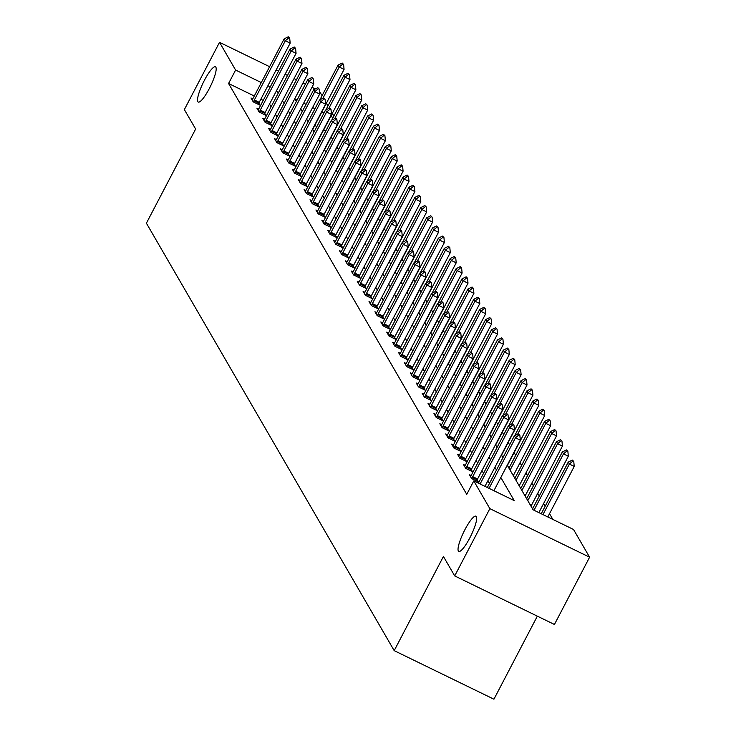 <?xml version="1.0" encoding="UTF-8"?>
<svg xmlns="http://www.w3.org/2000/svg" width="736" height="736" viewBox="0 0 736 736"><rect width="100%" height="100%" fill="white"/><g stroke="black" fill="none" stroke-linecap="round" stroke-linejoin="round"><path stroke-width="1.1" d="M464.94 529.626A19.605 4.048 116 0 1 475.944 516.166A19.605 4.048 116 0 1 469.78 537.979A19.605 4.048 116 0 1 458.776 551.43A19.605 4.048 116 0 1 464.94 529.626M204.442 80.252A19.605 4.048 116 0 1 215.446 66.801A19.605 4.048 116 0 1 209.282 88.605A19.605 4.048 116 0 1 198.278 102.065A19.605 4.048 116 0 1 204.442 80.252M537.344 616.152L493.93 699.2L394.192 650.642L146.4 223.201L195.638 129.03L184.359 109.581L219.53 42.32L269.606 66.7M319.387 91.098L322.064 95.717M326.407 103.196L327.971 105.901M332.304 113.372L333.868 116.076M552.856 519.414L549.534 513.682M545.192 506.202L543.628 503.498M539.295 496.018L537.731 493.322M533.388 485.843L531.824 483.138M527.491 475.658L525.927 472.954M521.585 465.474L520.021 462.778M515.688 455.299L514.124 452.594M509.634 444.857L508.217 442.419M503.728 434.672L502.32 432.234M497.83 424.488L496.414 422.059M491.924 414.313L490.516 411.875M486.027 404.128L484.61 401.7M480.12 393.953L478.713 391.515M474.223 383.769L472.806 381.331M468.317 373.594L466.909 371.156M462.42 363.409L461.003 360.971M456.522 353.234L455.106 350.796M450.616 343.05L449.208 340.612M444.719 332.874L443.302 330.436M438.812 322.69L437.405 320.252M432.915 312.506L431.498 310.077M427.009 302.33L425.601 299.892M421.112 292.146L419.695 289.717M415.205 281.971L413.798 279.533M409.308 271.786L407.891 269.348M403.402 261.611L401.994 259.173M397.504 251.427L396.088 248.989M391.598 241.252L390.19 238.814M385.701 231.067L384.284 228.629M379.794 220.892L378.387 218.454M373.897 210.708L372.48 208.27M367.991 200.523L366.583 198.094M362.094 190.348L360.677 187.91M356.196 180.164L354.78 177.726M350.29 169.988L348.882 167.55M344.393 159.804L342.976 157.366M338.486 149.629L337.079 147.191M332.589 139.444L331.172 137.006M507.242 465.198L533.085 509.79L573.519 529.478L589.6 557.207L489.863 508.65L473.782 480.912L514.216 500.6L500.82 477.489M489.863 508.65L454.701 575.911L554.429 624.478L589.6 557.207M325.846 130.87L323.702 129.821M316.903 126.509L314.76 125.47M313.683 131.312L312.736 129.398M319.58 141.496L318.633 139.582M325.487 151.671L324.539 149.758A3.064 0.635 116 0 1 324.935 148.948L355.874 89.755L351.026 87.391L349.894 85.431L331.78 120.069M331.384 161.856L330.436 159.942M337.29 172.031L336.343 170.117M343.188 182.215L342.24 180.302A3.064 0.635 116 0 1 342.636 179.492L373.584 120.29L368.727 117.935L367.595 115.975L349.49 150.613M349.094 192.4L348.146 190.486M354.991 202.575L354.044 200.661M360.898 212.759L359.95 210.846A3.064 0.635 116 0 1 360.346 210.027L391.285 150.834L386.437 148.47L385.296 146.519L367.19 181.157M366.795 222.934L365.847 221.021M372.701 233.119L371.754 231.205M378.598 243.294L377.651 241.38M384.505 253.478L383.557 251.565A3.064 0.635 116 0 1 383.944 250.746L414.892 191.553L410.044 189.198L408.903 187.238L390.798 221.876M390.402 263.654L389.454 261.74M396.308 273.838L395.361 271.924M402.206 284.013L401.258 282.1A3.064 0.635 116 0 1 401.654 281.29L432.602 222.097L427.745 219.733L426.613 217.773L408.498 252.42M408.103 294.198L407.164 292.284M414.009 304.382L413.062 302.468M419.906 314.557L418.959 312.644A3.064 0.635 116 0 1 419.354 311.834L450.303 252.641L445.455 250.277L444.314 248.317L426.208 282.955M425.813 324.742L424.865 322.828M431.71 334.917L430.762 333.003M437.616 345.101L436.669 343.188M443.514 355.276L442.566 353.363M449.42 365.461L448.472 363.547M455.317 375.636L454.37 373.722M461.224 385.82L460.276 383.907A3.064 0.635 116 0 1 460.672 383.097L491.611 323.895L486.763 321.54L485.622 319.58L467.516 354.218M467.121 396.005L466.173 394.082M473.027 406.18L472.08 404.266M478.924 416.364L477.977 414.451A3.064 0.635 116 0 1 478.372 413.632L509.321 354.439L504.464 352.075L503.332 350.124L485.217 384.762M484.831 426.54L483.883 424.626M490.728 436.724L489.78 434.81M496.634 446.899L495.687 444.986M502.532 457.084L501.584 455.17M508.438 467.259L507.49 465.345M514.335 477.443L513.388 475.53M520.232 487.618L519.285 485.705M526.139 497.803L525.191 495.889M532.036 507.987L531.088 506.074A3.064 0.635 116 0 1 531.484 505.255L562.433 446.062L557.584 443.698L556.444 441.738L526.663 498.704M254.279 96.02L228.574 83.499L466.753 494.371L473.782 480.912M489.449 483.46L487.885 480.755M483.543 473.276L481.979 470.58M477.646 463.1L476.082 460.396M471.748 452.916L470.175 450.22M465.842 442.741L464.278 440.036M459.945 432.556L458.372 429.861M454.038 422.381L452.474 419.676M448.141 412.197L446.568 409.501M442.235 402.022L440.671 399.317M436.338 391.837L434.764 389.132M430.431 381.662L428.867 378.957M424.534 371.478L422.97 368.773M418.628 361.293L417.064 358.598M412.73 351.118L411.166 348.413M406.824 340.934L405.26 338.238M400.927 330.758L399.363 328.054M395.02 320.574L393.456 317.878M389.123 310.399L387.559 307.694M383.217 300.214L381.653 297.519M377.32 290.039L375.756 287.334M371.413 279.855L369.849 277.15M365.516 269.68L363.952 266.975M359.619 259.495L358.046 256.79M353.712 249.311L352.148 246.615M347.815 239.136L346.242 236.431M341.909 228.951L340.345 226.256M336.012 218.776L334.438 216.071M330.105 208.592L328.541 205.896M324.208 198.416L322.644 195.712M318.302 188.232L316.738 185.527M312.404 178.057L310.84 175.352M306.498 167.872L304.934 165.168M300.601 157.688L299.037 154.992M294.694 147.513L293.13 144.808M288.797 137.328L287.233 134.633M282.891 127.153L281.327 124.448M276.994 116.969L275.43 114.273M271.087 106.794L269.523 104.089M263.221 100.372L260.848 99.222M252.761 98.845L250.985 97.98L253.258 101.89L260.001 105.174L258.824 103.15M258.667 109.02L256.892 108.155L259.164 112.074L265.898 115.359L264.73 113.335L264.196 114.522M264.564 119.204L262.789 118.34L265.061 122.259L271.805 125.534L270.627 123.51M270.471 129.38L268.695 128.515L270.968 132.434L277.702 135.718L276.524 133.694M276.368 139.564L274.592 138.699L276.865 142.618L283.599 145.894L282.431 143.87M282.274 149.739L280.499 148.884L282.762 152.794L289.506 156.078L288.328 154.054M288.172 159.924L286.396 159.059L288.668 162.978L295.403 166.253L294.234 164.229M294.069 170.108L292.302 169.243L294.566 173.153L301.309 176.438L300.132 174.414M299.975 180.283L298.2 179.418L300.472 183.338L307.206 186.613L306.038 184.589M305.872 190.468L304.106 189.603L306.369 193.513L313.113 196.797L311.935 194.773M311.779 200.643L310.003 199.778L312.276 203.697L319.01 206.982L317.842 204.958M317.676 210.827L315.91 209.962L318.173 213.872L324.916 217.157L323.739 215.133M323.582 221.002L321.807 220.138L324.079 224.057L330.814 227.341L329.645 225.317M329.48 231.187L327.713 230.322L329.976 234.241L336.72 237.516L335.542 235.492M335.386 241.362L333.61 240.506L335.883 244.416L342.617 247.701L341.449 245.677M341.283 251.546L339.508 250.682L341.78 254.601L348.524 257.876L347.346 255.852M347.19 261.722L345.414 260.866L347.686 264.776L354.421 268.06L353.252 266.036M353.087 271.906L351.311 271.041L353.584 274.96L360.327 278.236L359.15 276.212M358.993 282.09L357.218 281.226L359.49 285.136L366.224 288.42L365.056 286.396M364.89 292.266L363.115 291.401L365.387 295.32L372.131 298.595L370.953 296.571M370.797 302.45L369.021 301.585L371.294 305.495L378.028 308.78L376.85 306.756L376.326 307.952M376.694 312.625L374.918 311.76L377.191 315.68L383.925 318.964L382.757 316.94M382.6 322.81L380.825 321.945L383.088 325.855L389.832 329.139L388.654 327.115M388.498 332.985L386.722 332.12L388.994 336.039L395.729 339.324L394.56 337.3L394.027 338.496M394.395 343.169L392.628 342.304L394.892 346.224L401.635 349.499L400.458 347.475M400.301 353.344L398.526 352.489L400.798 356.399L407.532 359.683L406.364 357.659M406.198 363.529L404.432 362.664L406.695 366.583L413.439 369.858L412.261 367.834M412.105 373.713L410.329 372.848L412.602 376.758L419.336 380.043L418.168 378.019M418.002 383.888L416.236 383.024L418.499 386.943L425.242 390.218L424.065 388.194M423.908 394.073L422.133 393.208L424.405 397.118L431.14 400.402L429.971 398.378M429.806 404.248L428.039 403.383L430.302 407.302L437.046 410.587L435.868 408.563L435.344 409.75M435.712 414.432L433.936 413.568L436.209 417.478L442.943 420.762L441.775 418.738M441.609 424.608L439.834 423.743L442.106 427.662L448.85 430.946L447.672 428.922M447.516 434.792L445.74 433.927L448.012 437.846L454.747 441.122L453.578 439.098L453.045 440.294M453.413 444.967L451.637 444.102L453.91 448.022L460.653 451.306L459.476 449.282M459.319 455.152L457.544 454.287L459.816 458.206L466.55 461.481L465.382 459.457M465.216 465.327L463.441 464.471L465.713 468.381L472.457 471.666L471.279 469.642L470.746 470.838M471.123 475.511L469.347 474.646L471.62 478.566L478.354 481.841L477.186 479.817M276.175 69.902L278.548 71.052M285.126 74.253L287.5 75.412M294.069 78.614L296.442 79.764M303.02 82.966L305.394 84.125M311.963 87.326L315.284 88.936M454.701 575.911L443.422 556.471L394.192 650.642M228.574 83.499L235.603 70.049L219.53 42.32M270.259 86.922L267.886 85.762M261.308 82.57L235.603 70.049M496.478 470.01L494.914 467.305M490.581 459.825L489.017 457.13M484.674 449.65L483.11 446.945M478.777 439.466L477.213 436.761M472.88 429.29L471.307 426.586M466.974 419.106L465.41 416.401M461.076 408.922L459.503 406.226M455.17 398.746L453.606 396.042M449.273 388.562L447.7 385.866M443.366 378.387L441.802 375.682M437.469 368.202L435.896 365.507M431.563 358.027L429.999 355.322M425.666 347.843L424.102 345.147M419.759 337.668L418.195 334.963M413.862 327.483L412.298 324.778M407.956 317.308L406.392 314.603M402.058 307.124L400.494 304.419M396.152 296.939L394.588 294.244M390.255 286.764L388.691 284.059M384.348 276.58L382.784 273.884M378.451 266.404L376.887 263.7M372.545 256.22L370.981 253.524M366.648 246.045L365.084 243.34M360.75 235.86L359.177 233.156M354.844 225.685L353.28 222.98M348.947 215.501L347.374 212.796M343.04 205.316L341.476 202.621M337.143 195.141L335.57 192.436M331.237 184.957L329.673 182.261M325.34 174.782L323.776 172.077M319.433 164.597L317.869 161.902M313.536 154.422L311.972 151.717M307.63 144.238L306.066 141.542M301.732 134.062L300.168 131.358M295.826 123.878L294.262 121.173M289.929 113.703L288.365 110.998M284.022 103.518L282.458 100.814M278.125 93.334L276.561 90.638M297.096 99.986L294.906 98.928L296.35 101.412M300.684 108.891L302.248 111.596M306.59 119.076L308.154 121.771M312.487 129.251L314.051 131.956M318.394 139.435L319.958 142.131M324.291 149.61L325.855 152.315M330.197 159.795L331.761 162.5M336.094 169.979L337.658 172.675M341.992 180.154L343.565 182.859M347.898 190.339L349.462 193.034M353.795 200.514L355.368 203.219M359.702 210.698L361.266 213.394M365.599 220.874L367.172 223.578M371.505 231.058L373.069 233.754M377.402 241.233L378.976 243.938M383.309 251.418L384.873 254.122M389.206 261.593L390.77 264.298M395.112 271.777L396.676 274.482M401.01 281.962L402.574 284.657M406.916 292.137L408.48 294.842M412.813 302.321L414.377 305.017M418.72 312.496L420.284 315.201M424.617 322.681L426.181 325.376M430.523 332.856L432.087 335.561M436.42 343.04L437.984 345.736M442.327 353.216L443.891 355.92M448.224 363.4L449.788 366.105M454.121 373.575L455.694 376.28M460.028 383.76L461.592 386.464M465.925 393.944L467.498 396.64M471.831 404.119L473.395 406.824M477.728 414.304L479.302 416.999M483.635 424.479L485.199 427.184M489.532 434.663L491.096 437.359M495.438 444.838L497.002 447.543M501.336 455.023L502.9 457.718M333.114 117.53L330.74 116.371M323.932 113.059L321.788 112.019M314.99 108.698L312.616 107.548M306.038 104.346L303.664 103.187M288.88 37.775L289.69 38.171L288.31 36.8L288.88 37.775L285.31 40.784L290.168 43.148L259.219 102.341A3.064 0.635 -64 0 0 258.805 103.187L258.29 104.346M252.108 99.912L252.788 98.799A3.064 0.635 -64 0 0 253.23 98.017L284.179 38.824L285.31 40.784L254.362 99.976A3.064 0.635 -64 0 0 253.957 100.823L253.442 101.982M288.31 36.8L284.179 38.824M290.168 43.148L289.69 38.171M312.662 129.554L312.717 129.435A3.064 0.635 116 0 1 313.131 128.588L344.071 69.396L339.222 67.031L338.091 65.072L319.976 99.71M343.602 64.418L342.222 63.048L343.602 64.418L344.071 69.396M322.883 98.293L339.222 67.031L342.792 64.032M338.091 65.072L342.222 63.048M260.268 110.152L265.116 112.516L296.065 53.323L291.217 50.959L260.268 110.152A3.064 0.635 -64 0 0 259.863 110.998L259.339 112.166M265.116 112.516A3.064 0.635 -64 0 0 264.712 113.362L259.863 110.998M294.216 46.984L295.587 48.355L294.216 46.984L290.076 49.008L259.136 108.201A3.064 0.635 -64 0 1 258.686 108.983L258.005 110.087M294.777 47.96L291.217 50.959L290.076 49.008M296.065 53.323L295.587 48.355M300.684 58.135L301.493 58.53L300.113 57.16L300.684 58.135L297.114 61.143L301.962 63.508L271.023 122.7A3.064 0.635 -64 0 0 270.609 123.547L270.094 124.706M263.911 120.272L264.592 119.158A3.064 0.635 -64 0 0 265.034 118.376L295.982 59.184L297.114 61.143L266.165 120.336A3.064 0.635 -64 0 0 265.76 121.182L265.245 122.342M300.113 57.16L295.982 59.184M301.962 63.508L301.493 58.53M318.568 139.739L318.624 139.61A3.064 0.635 116 0 1 319.028 138.764L349.977 79.571L345.129 77.206L343.988 75.256L325.882 109.894M349.499 74.603L348.128 73.232L349.499 74.603L349.977 79.571M328.78 108.477L345.129 77.206L348.689 74.207M343.988 75.256L348.128 73.232M355.405 84.778L354.025 83.407L355.405 84.778L355.874 89.755M334.687 118.652L351.026 87.391L354.596 84.392M349.894 85.431L354.025 83.407M306.581 68.319L307.39 68.715L306.02 67.344L306.581 68.319L303.02 71.318L307.869 73.683L276.92 132.876A3.064 0.635 -64 0 0 276.515 133.722L276 134.89M269.808 130.447L270.489 129.343A3.064 0.635 -64 0 0 270.94 128.561L301.88 69.368L303.02 71.318L272.072 130.52A3.064 0.635 -64 0 0 271.658 131.358L271.142 132.526M306.02 67.344L301.88 69.368M307.869 73.683L307.39 68.715M312.487 78.504L313.297 78.89L311.917 77.519L312.487 78.504L308.918 81.503L313.766 83.867L282.826 143.06A3.064 0.635 -64 0 0 282.412 143.906L281.897 145.066M275.715 140.631L276.396 139.527A3.064 0.635 -64 0 0 276.837 138.736L307.786 79.543L308.918 81.503L277.969 140.696A3.064 0.635 -64 0 0 277.564 141.542L277.049 142.701M311.917 77.519L307.786 79.543M313.766 83.867L313.297 78.89M318.384 88.679L319.194 89.074L317.814 87.704L318.384 88.679L314.815 91.687L319.672 94.042L288.724 153.235A3.064 0.635 -64 0 0 288.319 154.082L287.804 155.25M281.612 150.806L282.293 149.702A3.064 0.635 -64 0 0 282.734 148.92L313.683 89.728L314.815 91.687L283.875 150.88A3.064 0.635 -64 0 0 283.461 151.726L282.946 152.886M317.814 87.704L313.683 89.728M319.672 94.042L319.194 89.074M330.372 160.098L330.427 159.97A3.064 0.635 116 0 1 330.832 159.123L361.781 99.93L356.923 97.575L355.792 95.616L337.686 130.254M361.302 94.962L359.922 93.592L361.302 94.962L361.781 99.93M340.584 128.837L356.923 97.575L360.493 94.567M355.792 95.616L359.922 93.592M336.269 170.283L336.324 170.154A3.064 0.635 116 0 1 336.738 169.308L367.678 110.115L362.83 107.75L361.698 105.791L343.583 140.438M367.209 105.147L365.829 103.767L367.209 105.147L367.678 110.115M346.481 139.012L362.83 107.75L366.399 104.751M361.698 105.791L365.829 103.767M373.106 115.322L371.726 113.951L373.106 115.322L373.584 120.29M352.388 149.196L368.727 117.935L372.296 114.926M367.595 115.975L371.726 113.951M324.291 98.863L325.1 99.25L323.72 97.879L324.291 98.863L320.721 101.862L325.57 104.227L294.63 163.42A3.064 0.635 -64 0 0 294.216 164.266L293.701 165.425M287.518 160.991L288.199 159.887A3.064 0.635 -64 0 0 288.641 159.096L319.59 99.903L320.721 101.862L289.772 161.055A3.064 0.635 -64 0 0 289.368 161.902L288.852 163.061M323.72 97.879L319.59 99.903M325.57 104.227L325.1 99.25M348.073 190.642L348.128 190.514A3.064 0.635 116 0 1 348.542 189.667L379.482 130.474L374.633 128.11L373.502 126.15L355.387 160.798M379.003 125.506L377.632 124.126L379.003 125.506L379.482 130.474M358.285 159.372L374.633 128.11L378.203 125.111M373.502 126.15L377.632 124.126M330.188 109.038L330.998 109.434L330.427 108.459L329.618 108.063L330.188 109.038L326.618 112.047L331.476 114.402L300.527 173.604A3.064 0.635 -64 0 0 300.122 174.441L299.607 175.61M293.416 171.166L294.096 170.062A3.064 0.635 -64 0 0 294.538 169.28L325.487 110.087L326.618 112.047L295.679 171.24A3.064 0.635 -64 0 0 295.265 172.086L294.75 173.245M329.618 108.063L325.487 110.087M331.476 114.402L330.998 109.434M353.979 200.818L354.034 200.698A3.064 0.635 116 0 1 354.439 199.852L385.388 140.659L380.53 138.294L379.399 136.335L361.293 170.973M384.91 135.682L383.53 134.311L384.91 135.682L385.388 140.659M364.191 169.556L380.53 138.294L384.1 135.286M379.399 136.335L383.53 134.311M336.094 119.223L336.895 119.618L336.334 118.634L335.524 118.238L336.094 119.223L332.525 122.222L337.373 124.586L306.434 183.779A3.064 0.635 -64 0 0 306.02 184.626L305.504 185.785M299.322 181.35L300.003 180.246A3.064 0.635 -64 0 0 300.444 179.455L331.393 120.262L332.525 122.222L301.576 181.415A3.064 0.635 -64 0 0 301.171 182.261L300.656 183.43M335.524 118.238L331.393 120.262M337.373 124.586L336.895 119.618M390.807 145.866L389.436 144.495L390.807 145.866L391.285 150.834M370.088 179.731L386.437 148.47L390.006 145.47M385.296 146.519L389.436 144.495M341.992 129.398L342.801 129.794L341.421 128.423L341.992 129.398L338.422 132.406L343.28 134.771L312.331 193.964A3.064 0.635 -64 0 0 311.926 194.81L311.411 195.969M305.219 191.526L305.9 190.422A3.064 0.635 -64 0 0 306.342 189.64L337.29 130.447L338.422 132.406L307.482 191.599A3.064 0.635 -64 0 0 307.068 192.446L306.553 193.605M341.421 128.423L337.29 130.447M343.28 134.771L342.801 129.794M365.783 221.177L365.838 221.058A3.064 0.635 116 0 1 366.243 220.211L397.192 161.018L392.334 158.654L391.202 156.694L373.097 191.332M396.713 156.041L395.333 154.67L396.713 156.041L397.192 161.018M375.995 189.916L392.334 158.654L395.904 155.646M391.202 156.694L395.333 154.67M347.898 139.582L348.698 139.978L348.137 138.994L347.328 138.598L347.898 139.582L344.328 142.582L349.177 144.946L318.237 204.139A3.064 0.635 -64 0 0 317.823 204.985L317.308 206.144M311.126 201.71L311.806 200.606A3.064 0.635 -64 0 0 312.248 199.824L343.188 140.622L344.328 142.582L313.38 201.774A3.064 0.635 -64 0 0 312.975 202.621L312.46 203.789M347.328 138.598L343.188 140.622M349.177 144.946L348.698 139.978M371.68 231.362L371.735 231.233A3.064 0.635 116 0 1 372.149 230.386L403.089 171.194L398.24 168.829L397.1 166.879L378.994 201.517M402.61 166.226L401.24 164.855L402.61 166.226L403.089 171.194M381.892 200.1L398.24 168.829L401.801 165.83M397.1 166.879L401.24 164.855M353.795 149.758L354.605 150.153L353.225 148.782L353.795 149.758L350.226 152.766L355.083 155.13L324.134 214.323A3.064 0.635 -64 0 0 323.73 215.17L323.214 216.329M317.023 211.894L317.704 210.781A3.064 0.635 -64 0 0 318.145 209.999L349.094 150.806L350.226 152.766L319.286 211.959A3.064 0.635 -64 0 0 318.872 212.805L318.357 213.964M353.225 148.782L349.094 150.806M355.083 155.13L354.605 150.153M377.586 241.537L377.642 241.417A3.064 0.635 116 0 1 378.046 240.571L408.995 181.378L404.138 179.014L403.006 177.054L384.891 211.692M408.517 176.401L407.137 175.03L408.517 176.401L408.995 181.378M387.798 210.275L404.138 179.014L407.707 176.014M403.006 177.054L407.137 175.03M359.692 159.942L360.502 160.338L359.941 159.353L359.131 158.967L359.692 159.942L356.132 162.941L360.98 165.306L330.041 224.498A3.064 0.635 -64 0 0 329.627 225.345L329.112 226.504M322.929 222.07L323.61 220.966A3.064 0.635 -64 0 0 324.052 220.184L354.991 160.991L356.132 162.941L325.183 222.134A3.064 0.635 -64 0 0 324.778 222.98L324.263 224.149M359.131 158.967L354.991 160.991M360.98 165.306L360.502 160.338M414.414 186.585L413.043 185.214L414.414 186.585L414.892 191.553M393.696 220.46L410.044 189.198L413.604 186.19M408.903 187.238L413.043 185.214M365.599 170.126L366.408 170.513L365.028 169.142L365.599 170.126L362.029 173.126L366.887 175.49L335.938 234.683A3.064 0.635 -64 0 0 335.533 235.529L335.018 236.688M328.826 232.254L329.507 231.141A3.064 0.635 -64 0 0 329.949 230.359L360.898 171.166L362.029 173.126L331.09 232.318A3.064 0.635 -64 0 0 330.676 233.165L330.16 234.324M365.028 169.142L360.898 171.166M366.887 175.49L366.408 170.513M389.381 261.906L389.445 261.777A3.064 0.635 116 0 1 389.85 260.93L420.799 201.738L415.941 199.373L414.81 197.414L396.695 232.061M420.32 196.76L418.94 195.39L420.32 196.76L420.799 201.738M399.602 230.635L415.941 199.373L419.511 196.374M414.81 197.414L418.94 195.39M371.496 180.302L372.306 180.697L371.744 179.713L370.935 179.326L371.496 180.302L367.936 183.301L372.784 185.665L341.835 244.858A3.064 0.635 -64 0 0 341.43 245.704L340.915 246.873M334.733 242.429L335.404 241.325A3.064 0.635 -64 0 0 335.855 240.543L366.795 181.35L367.936 183.301L336.987 242.503A3.064 0.635 -64 0 0 336.582 243.349L336.067 244.508M370.935 179.326L366.795 181.35M372.784 185.665L372.306 180.697M395.287 272.081L395.342 271.952A3.064 0.635 116 0 1 395.747 271.106L426.696 211.913L421.848 209.558L420.707 207.598L402.601 242.236M426.218 206.945L424.847 205.574L426.218 206.945L426.696 211.913M405.499 240.819L421.848 209.558L425.408 206.549M420.707 207.598L424.847 205.574M377.402 190.486L378.212 190.872L376.832 189.502L377.402 190.486L373.833 193.485L378.69 195.85L347.742 255.042A3.064 0.635 -64 0 0 347.337 255.889L346.812 257.048M340.63 252.614L341.311 251.51A3.064 0.635 -64 0 0 341.752 250.718L372.701 191.526L373.833 193.485L342.893 252.678A3.064 0.635 -64 0 0 342.479 253.524L341.964 254.684M376.832 189.502L372.701 191.526M378.69 195.85L378.212 190.872M432.124 217.129L430.744 215.749L432.124 217.129L432.602 222.097M411.406 250.994L427.745 219.733L431.314 216.734M426.613 217.773L430.744 215.749M383.3 200.661L384.109 201.057L382.738 199.686L383.3 200.661L379.739 203.67L384.588 206.025L353.639 265.218A3.064 0.635 -64 0 0 353.234 266.064L352.719 267.232M346.527 262.789L347.208 261.685A3.064 0.635 -64 0 0 347.659 260.903L378.598 201.71L379.739 203.67L348.79 262.862A3.064 0.635 -64 0 0 348.386 263.709L347.87 264.868M382.738 199.686L378.598 201.71M384.588 206.025L384.109 201.057M407.091 292.44L407.146 292.321A3.064 0.635 116 0 1 407.551 291.474L438.5 232.282L433.651 229.917L432.51 227.958L414.405 262.596M438.021 227.304L436.65 225.934L438.021 227.304L438.5 232.282M417.303 261.179L433.651 229.917L437.212 226.909M432.51 227.958L436.65 225.934M389.206 210.846L390.016 211.241L389.445 210.257L388.636 209.861L389.206 210.846L385.636 213.845L390.494 216.209L359.545 275.402A3.064 0.635 -64 0 0 359.131 276.248L358.616 277.408M352.434 272.973L353.114 271.869A3.064 0.635 -64 0 0 353.556 271.078L384.505 211.885L385.636 213.845L354.688 273.038A3.064 0.635 -64 0 0 354.283 273.884L353.768 275.043M388.636 209.861L384.505 211.885M390.494 216.209L390.016 211.241M412.988 302.625L413.043 302.496A3.064 0.635 116 0 1 413.457 301.65L444.397 242.457L439.548 240.092L438.417 238.133L420.302 272.78M443.928 237.489L442.548 236.109L443.928 237.489L444.397 242.457M423.209 271.354L439.548 240.092L443.118 237.093M438.417 238.133L442.548 236.109M395.103 221.021L395.913 221.416L394.542 220.046L395.103 221.021L391.543 224.029L396.391 226.384L365.442 285.586A3.064 0.635 -64 0 0 365.038 286.424L364.522 287.592M358.331 283.148L359.012 282.044A3.064 0.635 -64 0 0 359.462 281.262L390.402 222.07L391.543 224.029L360.594 283.222A3.064 0.635 -64 0 0 360.189 284.068L359.674 285.228M394.542 220.046L390.402 222.07M396.391 226.384L395.913 221.416M449.825 247.664L448.454 246.293L449.825 247.664L450.303 252.641M429.106 281.538L445.455 250.277L449.015 247.268M444.314 248.317L448.454 246.293M401.01 231.205L401.819 231.601L401.249 230.616L400.439 230.221L401.01 231.205L397.44 234.204L402.288 236.569L371.349 295.762A3.064 0.635 -64 0 0 370.935 296.608L370.42 297.767M364.237 293.333L364.918 292.229A3.064 0.635 -64 0 0 365.36 291.447L396.308 232.245L397.44 234.204L366.491 293.397A3.064 0.635 -64 0 0 366.086 294.244L365.571 295.412M400.439 230.221L396.308 232.245M402.288 236.569L401.819 231.601M424.792 322.984L424.847 322.856A3.064 0.635 116 0 1 425.261 322.009L456.2 262.816L451.352 260.452L450.22 258.502L432.106 293.14M455.731 257.848L454.351 256.478L455.731 257.848L456.2 262.816M435.013 291.714L451.352 260.452L454.922 257.453M450.22 258.502L454.351 256.478M372.398 303.582L377.246 305.946L408.195 246.753L403.346 244.389L372.398 303.582A3.064 0.635 -64 0 0 371.993 304.428L371.468 305.587M377.246 305.946A3.064 0.635 -64 0 0 376.841 306.792L371.993 304.428M406.346 240.405L407.716 241.776L406.346 240.405L402.206 242.429L371.266 301.622A3.064 0.635 -64 0 1 370.815 302.404L370.134 303.517M406.907 241.38L403.346 244.389L402.206 242.429M408.195 246.753L407.716 241.776M430.698 333.16L430.753 333.04A3.064 0.635 116 0 1 431.158 332.194L462.107 273.001L457.249 270.636L456.118 268.677L438.012 303.315M461.628 268.024L460.248 266.653L461.628 268.024L462.107 273.001M440.91 301.898L457.249 270.636L460.819 267.637M456.118 268.677L460.248 266.653M412.813 251.565L413.623 251.96L413.052 250.976L412.243 250.59L412.813 251.565L409.244 254.564L414.092 256.928L383.152 316.121A3.064 0.635 -64 0 0 382.738 316.968L382.223 318.127M376.041 313.692L376.722 312.588A3.064 0.635 -64 0 0 377.163 311.806L408.112 252.614L409.244 254.564L378.295 313.757A3.064 0.635 -64 0 0 377.89 314.603L377.375 315.772M412.243 250.59L408.112 252.614M414.092 256.928L413.623 251.96M436.595 343.344L436.65 343.215A3.064 0.635 116 0 1 437.064 342.369L468.004 283.176L463.156 280.812L462.024 278.861L443.909 313.499M467.535 278.208L466.155 276.837L467.535 278.208L468.004 283.176M446.807 312.082L463.156 280.812L466.725 277.812M462.024 278.861L466.155 276.837M418.71 261.74L419.52 262.136L418.14 260.765L418.71 261.74L415.15 264.748L419.998 267.113L389.05 326.306A3.064 0.635 -64 0 0 388.645 327.152L388.13 328.311M381.938 323.877L382.619 322.764A3.064 0.635 -64 0 0 383.06 321.982L414.009 262.789L415.15 264.748L384.201 323.941A3.064 0.635 -64 0 0 383.787 324.788L383.272 325.947M418.14 260.765L414.009 262.789M419.998 267.113L419.52 262.136M442.502 353.528L442.557 353.4A3.064 0.635 116 0 1 442.962 352.553L473.91 293.36L469.053 290.996L467.921 289.036L449.816 323.674M473.432 288.383L472.052 287.012L473.432 288.383L473.91 293.36M452.714 322.258L469.053 290.996L472.622 287.997M467.921 289.036L472.052 287.012M390.098 334.116L394.956 336.481L425.896 277.288L421.047 274.924L390.098 334.116A3.064 0.635 -64 0 0 389.694 334.963L389.178 336.131M394.956 336.481A3.064 0.635 -64 0 0 394.542 337.327L389.694 334.963M424.046 270.949L425.426 272.32L424.046 270.949L419.916 272.973L388.967 332.166A3.064 0.635 -64 0 1 388.525 332.948L387.844 334.052M424.617 271.924L421.047 274.924L419.916 272.973M425.896 277.288L425.426 272.32M448.399 363.704L448.454 363.575A3.064 0.635 116 0 1 448.868 362.728L479.808 303.536L474.959 301.18L473.828 299.221L455.713 333.859M479.329 298.568L477.958 297.197L479.329 298.568L479.808 303.536M458.611 332.442L474.959 301.18L478.529 298.172M473.828 299.221L477.958 297.197M430.514 282.109L431.324 282.495L429.944 281.124L430.514 282.109L426.944 285.108L431.802 287.472L400.853 346.665A3.064 0.635 -64 0 0 400.448 347.512L399.933 348.671M393.742 344.236L394.422 343.132A3.064 0.635 -64 0 0 394.864 342.341L425.813 283.148L426.944 285.108L396.005 344.301A3.064 0.635 -64 0 0 395.591 345.147L395.076 346.306M429.944 281.124L425.813 283.148M431.802 287.472L431.324 282.495M454.305 373.888L454.36 373.759A3.064 0.635 116 0 1 454.765 372.913L485.714 313.72L480.856 311.356L479.725 309.396L461.619 344.043M485.236 308.752L483.856 307.372L485.236 308.752L485.714 313.72M464.517 342.617L480.856 311.356L484.426 308.356M479.725 309.396L483.856 307.372M436.42 292.284L437.221 292.68L436.66 291.704L435.85 291.309L436.42 292.284L432.851 295.292L437.699 297.648L406.76 356.84A3.064 0.635 -64 0 0 406.346 357.687L405.83 358.855M399.648 354.412L400.329 353.308A3.064 0.635 -64 0 0 400.77 352.526L431.719 293.333L432.851 295.292L401.902 354.485A3.064 0.635 -64 0 0 401.497 355.332L400.982 356.491M435.85 291.309L431.719 293.333M437.699 297.648L437.221 292.68M491.133 318.927L489.762 317.556L491.133 318.927L491.611 323.895M470.414 352.802L486.763 321.54L490.332 318.532M485.622 319.58L489.762 317.556M442.318 302.468L443.127 302.855L441.747 301.484L442.318 302.468L438.748 305.468L443.606 307.832L412.657 367.025A3.064 0.635 -64 0 0 412.252 367.871L411.737 369.03M405.545 364.596L406.226 363.492A3.064 0.635 -64 0 0 406.668 362.701L437.616 303.508L438.748 305.468L407.808 364.66A3.064 0.635 -64 0 0 407.394 365.507L406.879 366.666M441.747 301.484L437.616 303.508M443.606 307.832L443.127 302.855M466.109 394.248L466.164 394.119A3.064 0.635 116 0 1 466.569 393.272L497.518 334.08L492.66 331.715L491.528 329.756L473.423 364.403M497.039 329.112L495.659 327.732L497.039 329.112L497.518 334.08M476.321 362.977L492.66 331.715L496.23 328.716M491.528 329.756L495.659 327.732M448.224 312.644L449.024 313.039L448.463 312.064L447.654 311.668L448.224 312.644L444.654 315.652L449.503 318.007L418.563 377.2A3.064 0.635 -64 0 0 418.149 378.046L417.634 379.215M411.452 374.771L412.132 373.667A3.064 0.635 -64 0 0 412.574 372.885L443.514 313.692L444.654 315.652L413.706 374.845A3.064 0.635 -64 0 0 413.301 375.691L412.786 376.85M447.654 311.668L443.514 313.692M449.503 318.007L449.024 313.039M472.006 404.423L472.061 404.303A3.064 0.635 116 0 1 472.475 403.457L503.415 344.264L498.566 341.9L497.426 339.94L479.32 374.578M502.936 339.287L501.566 337.916L502.936 339.287L503.415 344.264M482.218 373.161L498.566 341.9L502.127 338.891M497.426 339.94L501.566 337.916M454.121 322.828L454.931 323.224L453.551 321.844L454.121 322.828L450.552 325.827L455.409 328.192L424.46 387.384A3.064 0.635 -64 0 0 424.056 388.231L423.54 389.39M417.349 384.956L418.03 383.852A3.064 0.635 -64 0 0 418.471 383.06L449.42 323.868L450.552 325.827L419.612 385.02A3.064 0.635 -64 0 0 419.198 385.866L418.683 387.026M453.551 321.844L449.42 323.868M455.409 328.192L454.931 323.224M508.843 349.471L507.463 348.1L508.843 349.471L509.321 354.439M488.124 383.336L504.464 352.075L508.033 349.076M503.332 350.124L507.463 348.1M460.018 333.003L460.828 333.399L459.457 332.028L460.018 333.003L456.458 336.012L461.306 338.367L430.367 397.569A3.064 0.635 -64 0 0 429.953 398.415L429.438 399.574M423.255 395.131L423.936 394.027A3.064 0.635 -64 0 0 424.378 393.245L455.317 334.052L456.458 336.012L425.509 395.204A3.064 0.635 -64 0 0 425.104 396.051L424.589 397.21M459.457 332.028L455.317 334.052M461.306 338.367L460.828 333.399M483.81 424.782L483.865 424.663A3.064 0.635 116 0 1 484.27 423.816L515.218 364.624L510.37 362.259L509.229 360.3L491.124 394.938M514.74 359.646L513.369 358.276L514.74 359.646L515.218 364.624M494.022 393.521L510.37 362.259L513.93 359.251M509.229 360.3L513.369 358.276M431.416 405.38L436.264 407.744L467.213 348.551L462.355 346.187L431.416 405.38A3.064 0.635 -64 0 0 431.002 406.226L430.486 407.394M436.264 407.744A3.064 0.635 -64 0 0 435.859 408.59L431.002 406.226M465.354 342.203L466.734 343.583L465.354 342.203L461.224 344.227L430.275 403.429A3.064 0.635 -64 0 1 429.833 404.211L429.152 405.315M465.925 343.188L462.355 346.187L461.224 344.227M467.213 348.551L466.734 343.583M489.707 434.967L489.771 434.838A3.064 0.635 116 0 1 490.176 433.992L521.125 374.799L516.267 372.434L515.136 370.484L497.021 405.122M520.646 369.831L519.266 368.46L520.646 369.831L521.125 374.799M499.928 403.696L516.267 372.434L519.837 369.435M515.136 370.484L519.266 368.46M471.822 353.363L472.632 353.758L471.261 352.388L471.822 353.363L468.262 356.371L473.11 358.736L442.161 417.928A3.064 0.635 -64 0 0 441.756 418.775L441.241 419.934M435.059 415.5L435.73 414.386A3.064 0.635 -64 0 0 436.181 413.604L467.121 354.412L468.262 356.371L437.313 415.564A3.064 0.635 -64 0 0 436.908 416.41L436.393 417.57M471.261 352.388L467.121 354.412M473.11 358.736L472.632 353.758M495.613 445.142L495.668 445.022A3.064 0.635 116 0 1 496.073 444.176L527.022 384.983L522.174 382.619L521.033 380.659L502.927 415.297M526.544 380.006L525.173 378.635L526.544 380.006L527.022 384.983M505.825 413.88L522.174 382.619L525.734 379.62M521.033 380.659L525.173 378.635M477.728 363.547L478.538 363.943L477.968 362.958L477.158 362.572L477.728 363.547L474.159 366.546L479.016 368.911L448.068 428.104A3.064 0.635 -64 0 0 447.663 428.95L447.148 430.109M440.956 425.675L441.637 424.571A3.064 0.635 -64 0 0 442.078 423.789L473.027 364.596L474.159 366.546L443.219 425.739A3.064 0.635 -64 0 0 442.805 426.586L442.29 427.754M477.158 362.572L473.027 364.596M479.016 368.911L478.538 363.943M501.51 455.326L501.566 455.198A3.064 0.635 116 0 1 501.98 454.351L532.928 395.158L528.071 392.803L526.939 390.844L508.824 425.482M532.45 390.19L531.07 388.82L532.45 390.19L532.928 395.158M511.732 424.065L528.071 392.803L531.64 389.795M526.939 390.844L531.07 388.82M449.116 435.924L453.965 438.288L484.914 379.095L480.065 376.731L449.116 435.924A3.064 0.635 -64 0 0 448.712 436.77L448.196 437.929M453.965 438.288A3.064 0.635 -64 0 0 453.56 439.134L448.712 436.77M483.064 372.747L484.435 374.118L483.064 372.747L478.924 374.771L447.985 433.964A3.064 0.635 -64 0 1 447.534 434.746L446.862 435.859M483.626 373.722L480.065 376.731L478.924 374.771M484.914 379.095L484.435 374.118M507.417 465.511L507.472 465.382A3.064 0.635 116 0 1 507.877 464.536L538.826 405.343L533.977 402.978L532.836 401.019L514.731 435.657M538.347 400.366L536.976 398.995L538.347 400.366L538.826 405.343M517.629 434.24L533.977 402.978L537.538 399.979M532.836 401.019L536.976 398.995M489.532 383.907L490.342 384.302L489.771 383.318L488.962 382.932L489.532 383.907L485.962 386.906L490.82 389.27L459.871 448.463A3.064 0.635 -64 0 0 459.466 449.31L458.942 450.478M452.76 446.034L453.44 444.93A3.064 0.635 -64 0 0 453.882 444.148L484.831 384.956L485.962 386.906L455.023 446.108A3.064 0.635 -64 0 0 454.609 446.945L454.094 448.114M488.962 382.932L484.831 384.956M490.82 389.27L490.342 384.302M513.314 475.686L513.369 475.557A3.064 0.635 116 0 1 513.783 474.711L544.723 415.518L539.874 413.163L538.743 411.203L508.962 468.17M544.254 410.55L542.874 409.179L544.254 410.55L544.723 415.518M510.094 470.129L539.874 413.163L543.444 410.154M538.743 411.203L542.874 409.179M495.429 394.091L496.239 394.478L494.868 393.107L495.429 394.091L491.869 397.09L496.717 399.455L465.768 458.648A3.064 0.635 -64 0 0 465.364 459.494L464.848 460.653M458.657 456.219L459.338 455.115A3.064 0.635 -64 0 0 459.788 454.324L490.728 395.131L491.869 397.09L460.92 456.283A3.064 0.635 -64 0 0 460.515 457.13L460 458.289M494.868 393.107L490.728 395.131M496.717 399.455L496.239 394.478M519.22 485.87L519.276 485.742A3.064 0.635 116 0 1 519.68 484.895L550.629 425.702L545.781 423.338L544.64 421.378L514.86 478.345M550.151 420.734L548.78 419.354L550.151 420.734L550.629 425.702M515.991 480.304L545.781 423.338L549.341 420.339M544.64 421.378L548.78 419.354M466.817 466.468L471.675 468.823L502.614 409.63L497.766 407.275L466.817 466.468A3.064 0.635 -64 0 0 466.412 467.314L465.897 468.473M471.675 468.823A3.064 0.635 -64 0 0 471.261 469.669L466.412 467.314M500.765 403.291L502.145 404.662L500.765 403.291L496.634 405.315L465.686 464.508A3.064 0.635 -64 0 1 465.244 465.29L464.563 466.394M501.336 404.266L497.766 407.275L496.634 405.315M502.614 409.63L502.145 404.662M525.118 496.046L525.173 495.926A3.064 0.635 116 0 1 525.587 495.08L556.526 435.878L551.678 433.522L550.546 431.563L520.766 488.529M556.057 430.91L554.677 429.539L556.057 430.91L556.526 435.878M521.898 490.489L551.678 433.522L555.248 430.514M550.546 431.563L554.677 429.539M507.233 414.451L508.042 414.837L506.672 413.466L507.233 414.451L503.672 417.45L508.521 419.814L477.572 479.007A3.064 0.635 -64 0 0 477.167 479.854L476.652 481.013M470.46 476.578L471.141 475.474A3.064 0.635 -64 0 0 471.592 474.683L502.532 415.49L503.672 417.45L472.724 476.643A3.064 0.635 -64 0 0 472.319 477.489L471.794 478.648M506.672 413.466L502.532 415.49M508.521 419.814L508.042 414.837M561.954 441.094L560.574 439.714L561.954 441.094L562.433 446.062M527.795 500.664L557.584 443.698L561.145 440.698M556.444 441.738L560.574 439.714M513.139 424.626L513.949 425.022L512.569 423.651L513.139 424.626L509.57 427.634L514.418 429.99L484.96 486.358M478.382 483.156L508.438 425.675L509.57 427.634L480.102 483.994M512.569 423.651L508.438 425.675M514.418 429.99L513.949 425.022M538.872 512.606L568.33 456.246L563.482 453.882L562.35 451.922L532.56 508.889M567.861 451.269L566.481 449.898L567.861 451.269L568.33 456.246M534.014 510.241L563.482 453.882L567.051 450.874M562.35 451.922L566.481 449.898M519.036 434.81L519.846 435.206L518.475 433.826L519.036 434.81L515.476 437.81L520.324 440.174L493.902 490.71M487.333 487.508L514.335 435.85L515.476 437.81L489.054 488.345M518.475 433.826L514.335 435.85M520.324 440.174L519.846 435.206M547.814 516.957L574.236 466.422L569.379 464.057L568.247 462.107L541.245 513.756M573.758 461.454L572.378 460.083L573.758 461.454L574.236 466.422M542.966 514.602L569.379 464.057L572.948 461.058M568.247 462.107L572.378 460.083M253.957 100.823L258.805 103.187M254.362 99.976L259.219 102.341M265.76 121.182L270.609 123.547M266.165 120.336L271.023 122.7M271.658 131.358L276.515 133.722M272.072 130.52L276.92 132.876M277.564 141.542L282.412 143.906M277.969 140.696L282.826 143.06M283.461 151.726L288.319 154.082M283.875 150.88L288.724 153.235M289.368 161.902L294.216 164.266M289.772 161.055L294.63 163.42M295.265 172.086L300.122 174.441M295.679 171.24L300.527 173.604M301.171 182.261L306.02 184.626M301.576 181.415L306.434 183.779M307.068 192.446L311.926 194.81M307.482 191.599L312.331 193.964M312.975 202.621L317.823 204.985M313.38 201.774L318.237 204.139M318.872 212.805L323.73 215.17M319.286 211.959L324.134 214.323M324.778 222.98L329.627 225.345M325.183 222.134L330.041 224.498M330.676 233.165L335.533 235.529M331.09 232.318L335.938 234.683M336.582 243.349L341.43 245.704M336.987 242.503L341.835 244.858M342.479 253.524L347.337 255.889M342.893 252.678L347.742 255.042M348.386 263.709L353.234 266.064M348.79 262.862L353.639 265.218M354.283 273.884L359.131 276.248M354.688 273.038L359.545 275.402M360.189 284.068L365.038 286.424M360.594 283.222L365.442 285.586M366.086 294.244L370.935 296.608M366.491 293.397L371.349 295.762M377.89 314.603L382.738 316.968M378.295 313.757L383.152 316.121M383.787 324.788L388.645 327.152M384.201 323.941L389.05 326.306M395.591 345.147L400.448 347.512M396.005 344.301L400.853 346.665M401.497 355.332L406.346 357.687M401.902 354.485L406.76 356.84M407.394 365.507L412.252 367.871M407.808 364.66L412.657 367.025M413.301 375.691L418.149 378.046M413.706 374.845L418.563 377.2M419.198 385.866L424.056 388.231M419.612 385.02L424.46 387.384M425.104 396.051L429.953 398.415M425.509 395.204L430.367 397.569M436.908 416.41L441.756 418.775M437.313 415.564L442.161 417.928M442.805 426.586L447.663 428.95M443.219 425.739L448.068 428.104M454.609 446.945L459.466 449.31M455.023 446.108L459.871 448.463M513.783 474.711L512.348 474.021M460.515 457.13L465.364 459.494M460.92 456.283L465.768 458.648M519.68 484.895L518.254 484.196M525.587 495.08L524.152 494.38M472.319 477.489L477.167 479.854M472.724 476.643L477.572 479.007M531.484 505.255L530.058 504.556"/></g></svg>
